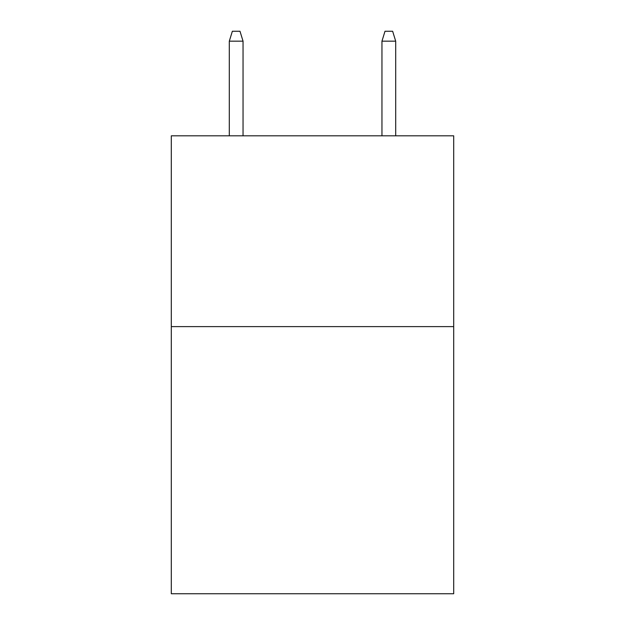 <?xml version="1.0" encoding="UTF-8"?>
<svg xmlns="http://www.w3.org/2000/svg" width="625" height="625" viewBox="0 0 625 625"><rect width="100%" height="100%" fill="white"/><g stroke="black" fill="none" stroke-linecap="round" stroke-linejoin="round"><path stroke-width="0.94" d="M453.695 326.617L453.695 593.75L171.305 593.75L171.305 135.812L453.695 135.812L453.695 326.617L171.305 326.617M243.047 135.812L243.047 41.172L229.305 41.172L229.305 135.812M229.305 41.172L232.359 31.25L239.992 31.25L243.047 41.172M381.953 41.172L385.008 31.25L392.641 31.25L395.695 41.172L381.953 41.172L381.953 135.812M395.695 41.172L395.695 135.812"/></g></svg>
